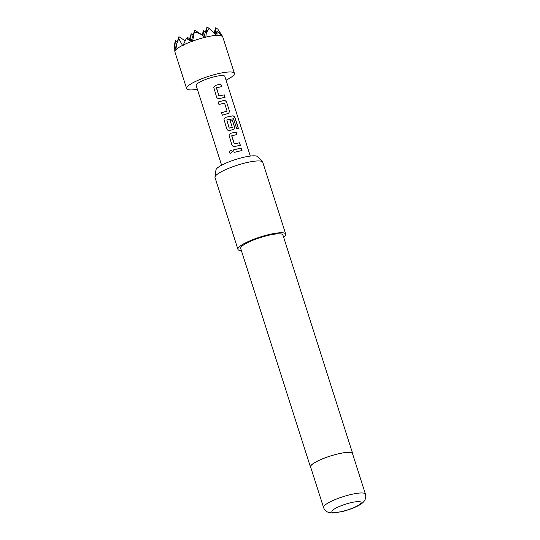 <?xml version="1.0" encoding="UTF-8"?>
<svg xmlns="http://www.w3.org/2000/svg" width="540" height="540" viewBox="0 0 540 540"><rect width="100%" height="100%" fill="white"/><g stroke="black" fill="none" stroke-linecap="round" stroke-linejoin="round"><path stroke-width="0.81" d="M229.446 152.651C229.804 150.329 230.816 149.978 232.484 151.585L230.236 153.576L229.5 152.672C229.838 150.356 230.837 149.999 232.504 151.612M214.967 177.059L215.953 169.931A21.958 4.367 -17.7 0 1 216.763 168.561A21.958 4.367 -17.7 0 1 238.187 158.72A21.958 4.367 -17.7 0 1 257.607 156.641L262.535 161.879A25.076 4.982 162.3 0 0 240.368 164.261A25.076 4.982 162.3 0 0 215.899 175.493A25.076 4.982 162.3 0 0 214.967 177.059A25.076 4.982 162.3 0 0 215.008 177.545L237.924 249.345A25.076 4.982 -17.7 0 1 238.808 247.3A25.076 4.982 -17.7 0 1 264.411 235.737A25.076 4.982 -17.7 0 1 285.701 234.097A25.076 4.982 -17.7 0 1 284.81 236.149A25.076 4.982 -17.7 0 1 283.622 237.215M285.701 234.097L262.784 162.297A25.076 4.982 162.3 0 0 262.535 161.879M311.391 465.136A21.985 4.367 -17.7 0 1 333.828 455.004A21.985 4.367 -17.7 0 1 352.499 453.566L365.445 494.147A21.985 4.367 -17.7 0 0 346.781 495.585A21.985 4.367 -17.7 0 0 324.344 505.724A21.985 4.367 -17.7 0 0 323.561 507.519L310.608 466.931A21.985 4.367 -17.7 0 1 311.391 465.136M310.77 467.451A22.154 4.401 -17.7 0 1 310.446 466.985A22.154 4.401 -17.7 0 1 311.236 465.176A22.154 4.401 -17.7 0 1 333.848 454.964A22.154 4.401 -17.7 0 1 352.654 453.512A22.154 4.401 -17.7 0 1 352.661 454.079M310.446 466.985L240.705 248.461A22.154 4.401 -17.7 0 1 241.495 246.645A22.154 4.401 -17.7 0 1 264.107 236.439A22.154 4.401 -17.7 0 1 282.913 234.988L352.654 453.512M197.377 89.323A25.076 4.982 -17.7 0 1 186.611 88.574A25.076 4.982 -17.7 0 1 187.501 86.522A25.076 4.982 -17.7 0 1 213.097 74.966A25.076 4.982 -17.7 0 1 234.394 73.325A25.076 4.982 -17.7 0 1 233.503 75.377A25.076 4.982 -17.7 0 1 226.051 80.17M234.394 73.325L222.683 36.646A25.076 4.982 162.3 0 0 222.568 36.396A25.076 4.982 162.3 0 0 221.913 35.856L222.001 36.464L221.657 35.741A25.076 4.982 162.3 0 0 216.986 35.316L216.891 36.005L216.365 35.357A25.076 4.982 162.3 0 0 205.808 37.132L205.646 37.895L205.052 37.314A25.076 4.982 162.3 0 0 192.591 41.121L192.355 41.951L191.693 41.452A25.076 4.982 162.3 0 0 183.236 45.05L186.327 38.482L191.693 41.452M182.534 45.401A25.076 4.982 162.3 0 0 175.905 49.727L176.573 44.199L178.754 38.657L182.534 45.401L183.094 45.893L183.236 45.05M174.906 45.968L175.385 40.459L174.555 44.341L175.905 49.727M225.059 97.315L219.605 98.53C218.16 98.766 217.134 98.226 216.526 96.91L213.752 87.278L215.399 85.34L220.853 84.132L221.636 86.589L216.398 87.919L218.929 95.864L224.282 94.858L225.059 97.315M216.513 87.71L218.929 95.864M226.679 102.397L229.426 111.004L228.899 113.231L222.365 115.182L221.576 112.725L227.09 111.098L224.552 103.147L218.936 104.45L218.153 101.993L223.871 100.494C225.187 100.406 226.118 101.034 226.679 102.397L229.426 111.004M221.576 112.759L227.09 111.098M236.621 128.48L233.516 118.753L226.793 119.934L229.216 128.088L232.274 127.346L230.047 120.359L232.274 119.934L234.522 126.981L234.002 129.208L229.804 130.484C228.359 130.721 227.333 130.181 226.732 128.864L223.952 119.212L225.592 117.295L232.726 115.844C233.793 115.897 234.59 116.62 235.103 118.004L238.397 128.331L236.621 128.48M226.793 119.934L229.216 128.088M229.19 128.129L232.274 127.346M240.361 145.247L234.9 146.468C233.456 146.698 232.436 146.158 231.829 144.848L229.048 135.196L230.695 133.272L236.149 132.064L236.932 134.521L231.694 135.851L234.232 143.802L239.571 142.79L240.361 145.247M231.809 135.641L234.232 143.802M242.035 150.491L234.232 152.381L233.449 149.924L241.245 148.034L242.035 150.491M221.603 165.22L196.169 85.523A15.046 2.99 -17.7 0 1 196.702 84.294A15.046 2.99 -17.7 0 1 212.058 77.355A15.046 2.99 -17.7 0 1 224.836 76.376L250.27 156.073M221.913 35.856L217.856 29.18L215.73 27.783L214.063 33.089M216.986 35.316L217.066 31.03L221.657 35.741M175.689 49.957A25.076 4.982 162.3 0 0 174.859 51.624A25.076 4.982 162.3 0 0 174.906 51.894L186.611 88.574M192.591 41.121L194.731 29.97L205.052 37.314M205.808 37.132L207.002 27L204.019 36.491M207.002 27L209.129 28.397L216.365 35.357M217.066 31.03L215.865 34.857M213.044 32.103L214.144 32.825M194.731 29.97L191.221 41.168M206.516 32.508L209.129 28.397M194.562 31.927L200.732 33.912M178.754 38.657L178.929 36.7L176.573 44.199M190.573 40.79L191.194 33.73L193.151 35.012M187.515 39.089L187.657 37.483L187.204 38.927M175.385 40.459L177.343 41.742M187.657 37.483L189.614 38.772M191.194 33.73L189.223 40.014M178.929 36.7L185.126 40.77M215.17 34.169L215.73 27.783M203.026 35.701L203.459 30.753L205.416 32.042M203.459 30.753L202.129 34.992M241.421 250.681A25.076 4.982 -17.7 0 1 237.924 249.345M233.449 149.958L241.245 148.034M241.164 148.088L241.947 150.545M230.195 153.556L229.5 152.672M234.205 143.843L239.571 142.79M239.483 142.85L240.273 145.307M229.048 135.223L230.668 133.312L236.149 132.064M236.061 132.118L236.844 134.575M223.952 119.212L225.572 117.335L232.619 115.904C233.685 115.945 234.468 116.667 234.981 118.064L235.103 118.004M234.981 118.064L238.275 128.392M229.986 120.413L232.187 119.988L234.522 126.981M234.441 127.035L233.962 129.236M229.338 111.058L228.859 113.258M218.153 102.026L223.871 100.494M223.81 100.548C225.113 100.447 226.044 101.081 226.591 102.452M218.903 95.904L224.282 94.858M224.195 94.912L224.971 97.369M213.752 87.298L215.372 85.381L220.853 84.132M220.772 84.186L221.555 86.643M360.524 503.678A15.296 3.038 162.3 0 0 350.548 502.781A15.296 3.038 162.3 0 0 332.465 510.476A15.296 3.038 162.3 0 0 342.448 511.373A15.296 3.038 162.3 0 0 360.524 503.678M323.561 507.519C324.317 509.767 325.863 511.36 328.205 512.298L332.465 513L342.63 511.481C353.909 508.478 361.213 504.657 363.4 502.018C364.156 501.343 366.532 498.629 365.445 494.147M218.801 30.605L222.568 36.396M174.555 44.341L174.859 51.624"/></g></svg>
